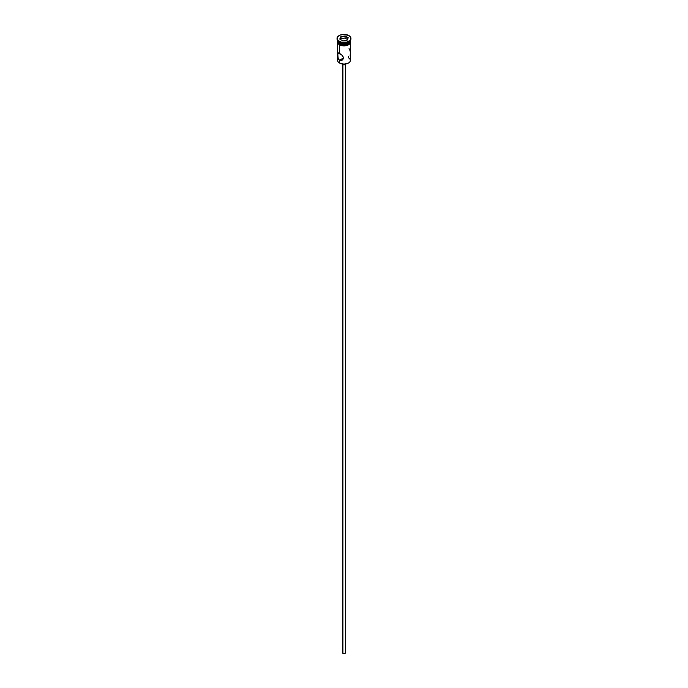 <?xml version="1.0" encoding="UTF-8"?>
<svg xmlns="http://www.w3.org/2000/svg" width="688" height="688" viewBox="0 0 688 688"><rect width="100%" height="100%" fill="white"/><g stroke="black" fill="none" stroke-linecap="round" stroke-linejoin="round"><path stroke-width="1.03" d="M348.489 56.493L348.489 57.826A6.347 3.664 180 0 1 348.489 63.012A6.347 3.664 180 0 1 339.511 63.012L339.683 63.107A6.106 3.526 0 0 0 348.317 63.107A6.106 3.526 0 0 0 348.403 63.055M342.934 64.629L342.934 653.342A1.514 0.869 0 0 0 344.576 653.531A1.514 0.869 0 0 0 345.514 652.731L344.576 653.531L342.934 653.342L342.934 64.629M341.979 63.941A2.116 1.221 0 0 0 342.504 64.44L342.504 64.44A2.116 1.221 0 0 0 346.021 63.941M337.653 43.224L337.653 60.415A6.347 3.664 0 0 0 339.511 63.012L339.511 60.243L343.149 58.153L339.511 60.243L338.952 59.804L337.782 56.863L337.92 52.821L342.168 55.272L343.647 57.861L342.744 59.718L340.835 60.561L339.511 60.243L338.161 58.497L337.705 53.311L338.161 52.778L339.511 53.337L339.511 44.901L339.511 53.337L342.469 55.565L343.647 57.861L342.168 60.148L339.511 60.243L339.511 63.012A6.347 3.664 0 0 0 346.425 63.803A6.347 3.664 0 0 0 350.347 60.415L350.347 43.224M350.338 40.549A6.347 3.664 180 0 1 350.347 40.678A6.347 3.664 180 0 1 346.425 44.066A6.347 3.664 180 0 1 339.511 43.275L337.653 40.678A6.347 3.664 180 0 1 337.662 40.549A6.347 3.664 0 0 0 339.511 42.974L339.511 41.994A6.347 3.664 0 0 0 348.489 41.994A6.347 3.664 0 0 0 348.687 41.865A6.347 3.664 180 0 1 339.511 41.994L339.089 41.744A6.949 4.016 180 0 1 337.06 38.657A6.949 4.016 0 0 0 337.051 38.906A6.949 4.016 0 0 0 339.089 41.744L339.089 41.246A6.949 4.016 180 0 1 337.051 38.416A6.949 4.016 180 0 1 341.343 34.71A6.949 4.016 180 0 1 348.911 35.578L344 34.4L340.139 35.079L337.576 36.877L337.18 39.199L338.221 40.644L341.343 42.123L346.657 42.123L349.779 40.644L350.82 39.199L350.424 36.877L348.911 35.578A6.949 4.016 180 0 1 350.949 38.416A6.949 4.016 180 0 1 346.657 42.123A6.949 4.016 180 0 1 339.089 41.246L339.089 41.744A6.949 4.016 0 0 0 346.657 42.613A6.949 4.016 0 0 0 350.949 38.906A6.949 4.016 0 0 0 350.94 38.657A6.949 4.016 180 0 1 348.911 41.744A6.949 4.016 180 0 1 339.089 41.744L339.511 42.974A6.347 3.664 0 0 0 346.296 43.8A6.347 3.664 0 0 0 350.338 40.549A6.347 3.664 180 0 1 348.489 42.974A6.347 3.664 180 0 1 339.511 42.974L339.769 43.12A5.986 3.457 0 0 0 348.231 43.12A5.986 3.457 0 0 0 348.352 43.052M350.226 39.964L349.865 42.08L347.526 43.731L342.762 44.273L339.511 43.275L339.511 44.256A6.347 3.664 0 0 0 346.425 45.055A6.347 3.664 0 0 0 350.347 41.667L349.272 43.705L346.425 45.055L342.753 45.296L339.468 44.281L339.468 44.78A6.407 3.698 0 0 0 346.649 45.528A6.407 3.698 0 0 0 350.39 41.916M337.653 41.667L338.728 43.705L339.511 44.256L339.511 43.275A6.347 3.664 180 0 1 337.653 40.678L337.653 41.667A6.347 3.664 0 0 0 339.511 44.256L342.762 45.262L346.451 45.09L349.917 43.086L350.287 40.945A6.407 3.698 180 0 1 347.036 44.926A6.407 3.698 180 0 1 339.468 44.281A6.407 3.698 180 0 1 337.653 41.16M340.44 45.236L338.083 43.086L337.713 40.945M348.489 63.012L344 64.139L339.511 63.012A6.347 3.664 180 0 1 338.298 58.815L338.298 58.815M340.895 36.619L345.135 35.957L348.248 37.754L347.105 40.205L342.865 40.867L339.752 39.07L340.895 36.619L339.752 39.07L342.865 40.867L347.105 40.205L348.248 37.754L346.941 40.231L348.248 37.754L345.135 35.957L340.895 36.619L340.672 39.603L341.085 36.928L345.066 36.318L345.066 38.089L341.085 38.709L345.066 38.089L345.066 36.318L347.973 37.995L345.135 35.957L340.895 36.619M337.653 40.678L337.774 39.964M339.769 43.12L344 44.135L348.489 42.974M341.549 45.58L346.451 45.58M347.56 45.236L349.323 44.221M349.917 43.576L350.407 42.166M337.593 42.166L338.083 43.576M337.653 42.166L337.774 41.443M350.226 41.443L350.347 42.166M339.511 42.974A6.347 3.664 180 0 1 337.662 40.549M350.08 50.714L349.048 48.599M350.295 52.408L350.158 51.127M350.158 55.513L350.33 53.243M342.16 60.148L341.523 60.432M346.073 63.812L344 64.801L341.927 63.812M342.486 63.58L342.486 652.731A1.514 0.869 0 0 0 342.934 653.342L342.607 652.396M345.393 652.396L345.514 63.58M340.027 39.225L341.085 36.928L340.027 39.225M347.328 39.397L345.066 38.089L347.328 39.397M350.347 40.678L350.347 41.667M350.949 38.416L350.949 38.906M350.347 40.601L350.39 43.155L348.85 44.694L344.129 45.915L339.322 44.789L337.619 43.172L337.653 40.601M337.051 38.416L337.051 38.906"/></g></svg>
